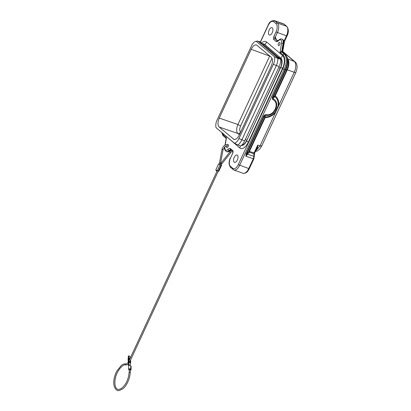 <?xml version="1.0" encoding="UTF-8"?>
<svg xmlns="http://www.w3.org/2000/svg" width="411" height="411" viewBox="0 0 411 411"><rect width="100%" height="100%" fill="white"/><g stroke="black" fill="none" stroke-linecap="round" stroke-linejoin="round"><path stroke-width="0.62" d="M238.344 145.134L240.435 146.013A8.908 4.439 -70.5 0 0 244.668 140.916L279.141 66.649A8.908 4.439 -70.5 0 0 280.692 59.287L278.874 58.639L258.411 41.3A8.908 4.439 109.5 0 0 258.257 41.377L257.26 41.023L256.217 41.264L274.378 56.651A7.3 3.637 109.5 0 1 273.402 64.301L238.93 138.564A7.3 3.637 109.5 0 1 234.26 143.079L216.099 127.693A7.3 3.637 109.5 0 1 217.075 120.043L251.547 45.78A7.3 3.637 109.5 0 1 255.627 41.357A7.3 3.637 109.5 0 1 256.217 41.264L255.627 41.357M219.145 127.009C217.573 125.129 217.614 122.154 219.263 118.08L251.188 49.294C252.878 45.996 254.65 44.537 256.521 44.933L271.332 57.334C272.904 59.21 272.863 62.189 271.214 66.263L239.284 135.049C237.62 138.317 235.857 139.776 233.998 139.427L219.145 127.009L237.794 133.452C236.222 131.582 236.263 128.602 237.907 124.523L269.729 55.973M275.175 112.131L278.052 105.93C278.622 101.985 277.559 98.866 274.867 96.575L272.945 98.722C281.396 102.339 274.26 117.705 265.321 115.152L265.408 116.955L264.643 117.469L265.141 117.577L265.408 116.955L264.643 117.469L265.141 117.577L265.408 116.955C269.179 116.924 272.436 115.316 275.175 112.131L275.55 112.434L278.617 105.827C279.223 101.63 278.093 98.301 275.226 95.855L274.728 95.742L274.867 96.575L275.226 95.855L274.728 95.742L274.867 96.575L275.226 95.855L287.304 69.834L286.806 69.721A9.227 4.598 -70.5 0 0 288.137 60.366L287.397 57.761A11.924 5.944 109.5 0 1 285.681 69.855L272.699 97.818L272.185 97.7L285.167 69.736L286.806 69.721L274.728 95.742L272.699 97.818L272.945 98.722L272.678 99.508C280.41 102.817 273.885 116.873 265.701 114.541L263.908 115.532L264.422 115.65L246.626 153.997L246.112 153.878L245.901 156.221L247.242 153.221L247.556 154.156L245.901 156.221L253.823 158.923L254.645 153.015L256.413 149.208L255.585 150.621M261.519 43.037A10.393 5.184 109.5 0 1 266.677 42.03L282.696 55.608L280.708 58.198M262.182 43.597L260.23 41.943L258.411 41.3M275.94 39.189L275.601 37.581L275.144 37.422L277.343 32.685A7.794 3.884 -70.5 0 0 277.466 23.067L286.565 26.294A1.115 0.95 -49.7 0 1 286.821 26.443L284.376 24.367A1.115 0.95 130.3 0 0 284.119 24.218L275.021 20.992A1.115 0.95 130.3 0 0 273.649 21.67L276.094 23.74A1.115 0.95 -49.7 0 1 277.466 23.067L275.021 20.992A7.794 3.884 109.5 0 0 274.384 20.627C271.337 20.524 269.241 22.06 268.1 25.241L260.312 42.014M272.329 27.845A3.899 1.942 109.5 0 1 272.406 32.341A3.899 1.942 109.5 0 1 269.39 35.002A3.899 1.942 109.5 0 1 269.092 34.822A3.899 1.942 109.5 0 1 269 30.363A3.899 1.942 109.5 0 1 271.995 27.655A3.899 1.942 109.5 0 1 272.329 27.845M276.089 39.477L276.048 38.901M241.401 145.386A7.239 3.607 -70.5 0 0 246.569 140.973L280.816 67.204A7.239 3.607 -70.5 0 0 280.929 58.275L280.446 57.864M223.841 134.248L239.813 147.986A10.393 5.184 -70.5 0 0 248.29 142.201L282.532 68.437A10.393 5.184 -70.5 0 0 282.696 55.608M262.799 43.951L279.413 58.198M278.401 45.487A1.67 0.832 -70.5 0 0 278.535 45.57A1.67 0.832 -70.5 0 0 279.824 44.419A1.67 0.832 -70.5 0 0 279.788 42.497A1.67 0.832 -70.5 0 0 279.655 42.42A1.67 0.832 -70.5 0 0 278.365 43.571A1.67 0.832 -70.5 0 0 278.401 45.487M226.656 145.617A1.67 0.832 -70.5 0 0 226.836 147.6A1.67 0.832 -70.5 0 0 228.033 146.645A1.67 0.832 -70.5 0 0 228.239 144.729L227.889 144.436L228.239 144.729M237.399 155.199A3.899 1.942 109.5 0 1 237.471 159.694A3.899 1.942 109.5 0 1 234.46 162.35A3.899 1.942 109.5 0 1 234.157 162.175A3.899 1.942 109.5 0 1 234.07 157.716A3.899 1.942 109.5 0 1 237.06 155.004A3.899 1.942 109.5 0 1 237.399 155.199M223.795 134.412A10.393 5.184 109.5 0 1 223.132 133.652M282.825 52.243L283.081 52.613M282.711 51.539L283.205 52.726L282.742 51.545L284.027 43.977A1.115 0.319 9.6 0 0 283.544 43.617L282.208 51.514L283.4 53.05M282.532 68.437L280.764 67.183L281.53 64.465L281.715 61.47L281.222 59.112L280.066 57.494A1.557 1.325 130.3 0 0 278.632 57.37M275.884 38.922L275.406 38.398L275.581 38.958L275.129 38.793L277.779 40.848M282.208 51.514L281.751 51.354L280.019 52.418L281.905 52.176L281.751 51.354L283.087 43.458L283.544 43.617A5.569 2.774 -70.5 0 0 282.321 39.23L281.864 39.071C280.913 38.67 279.814 39.066 278.571 40.263A1.115 0.632 -137.3 0 0 278.478 40.694A4.454 2.219 109.5 0 1 276.012 41.383A1.115 0.95 130.3 0 1 277.384 40.71A3.339 1.665 109.5 0 0 277.656 40.864L278.571 40.263M274.378 56.651L277.887 58.506A8.908 4.439 109.5 0 1 276.32 65.647L241.848 139.915A8.908 4.439 -70.5 0 1 237.769 144.929L238.765 145.283A8.908 4.439 -70.5 0 1 238.616 145.366M258.257 41.377L278.884 58.86A8.908 4.439 -70.5 0 0 278.874 58.639M278.884 58.86L277.887 58.506M280.692 59.287L278.817 57.525M255.344 151.505L256.875 151.176L259.886 148.962L261.673 146.136L295.853 72.506L297.045 68.329L297.081 66.161C296.763 64.039 296.095 62.611 295.067 61.876L282.758 51.447M261.375 145.694C262.002 146.311 261.55 146.373 260.024 145.879L255.524 151.114M282.804 52.207L282.465 52.11L282.794 52.182M264.838 117.489L265.249 117.212M274.995 96.21L274.923 95.763M255.776 150.097L256.413 149.208L257.718 145.119C257.887 147.164 257.456 148.797 256.413 150.02L255.827 150.472M233.289 169.671A1.115 0.95 -49.7 0 1 232.842 168.351A6.679 3.329 109.5 0 0 238.288 164.631L248.742 168.556L253.258 158.831A3.339 1.665 -70.5 0 0 253.849 156.386L247.556 154.156L249.261 152.224L249.441 151.402L248.943 151.289L249.261 152.224L249.441 151.402L248.943 151.289L264.643 117.469L264.422 115.65L265.701 114.541M287.813 59.225A8.898 4.439 -70.5 0 1 287.304 69.834L294.204 72.249L278.617 105.827L278.052 105.93M247.242 153.221L249.138 151.315M256.413 150.02L256.053 149.979M234.26 143.079L237.769 144.929M226.404 138.486L226.471 137.603L226.173 138.358M254.543 152.871L254.096 152.928L253.88 153.74L254.147 154.5M248.29 142.201L246.523 140.952L244.987 143.187L243.25 144.698M220.353 164.035L220.913 163.218L221.781 163.912L221.113 164.981L220.142 164.575M219.166 164.02L218.601 163.922L215.821 169.907L217.28 170.75L220.055 164.77L218.601 163.922M221.185 164.842L221.621 165.217L220.055 164.77M219.834 164.58L220.116 164.626L220.573 163.198L219.479 162.997L219.104 164.159L219.834 164.58M221.621 165.217L218.842 171.197L217.28 170.75M129.337 369.684L129.347 369.397L130.359 369.581L130.256 372.387L129.141 372.345C128.427 379.579 125.833 384.958 121.368 388.487C118.8 389.679 117.253 389.72 116.719 388.621C115.912 388.082 114.284 385.585 115.137 379.43C116.554 369.864 123.994 363.386 125.93 365.004A0.555 0.483 -78 0 1 126.162 363.91L126.876 363.745L128.319 362.163M129.224 370.162A1.058 0.488 2.2 0 1 128.936 369.931L128.622 369.376A1.058 0.488 2.2 0 1 128.592 369.242A1.058 0.488 2.2 0 1 129.522 368.795A1.058 0.488 2.2 0 1 130.667 369.186L130.796 365.826A1.058 0.488 2.2 0 0 129.049 365.543L128.509 365.59L128.715 365.949M130.667 369.186L130.981 369.741A1.058 0.488 2.2 0 1 131.017 369.874A1.058 0.488 2.2 0 1 130.333 370.301M128.751 366.016A1.058 0.488 2.2 0 1 128.715 365.882A1.058 0.488 2.2 0 1 129.049 365.543A16.702 4.043 -95.3 0 0 128.684 360.298A1.115 0.267 -95.3 0 1 128.658 359.697L128.119 359.748L128.217 357.267A1.115 0.267 -95.3 0 1 128.253 356.918A5.569 1.346 -95.3 0 1 128.592 355.941A1.115 0.267 -95.3 0 1 128.669 355.885A1.115 0.267 -95.3 0 1 128.756 355.926M129.588 362.487A2.338 0.565 84.7 0 0 129.696 361.921M129.573 359.553A2.338 0.565 84.7 0 0 129.208 358.397M128.684 360.298L128.145 360.349A16.702 4.043 -95.3 0 1 128.509 365.59M128.145 360.349A1.115 0.267 -95.3 0 1 128.119 359.748M129.927 358.782A2.338 0.565 84.7 0 0 129.742 358.346A2.338 0.565 84.7 0 0 129.537 358.109A2.338 0.565 84.7 0 0 129.45 358.089A2.338 0.565 84.7 0 0 129.064 359.897A2.338 0.565 84.7 0 0 129.588 362.492A2.338 0.565 84.7 0 0 129.881 362.749A2.338 0.565 84.7 0 0 130.256 360.724M130.652 359.861A5.569 1.346 -95.3 0 1 130.683 360.216A1.115 0.267 -95.3 0 1 130.693 360.647L130.595 363.129A1.115 0.267 84.7 0 1 130.534 363.576A16.702 4.043 84.7 0 0 130.071 365.466M128.658 359.697L128.751 357.216A1.115 0.267 -95.3 0 1 128.792 356.866A5.569 1.346 -95.3 0 1 129.131 355.895A1.115 0.267 -95.3 0 1 129.208 355.834A1.115 0.267 -95.3 0 1 129.347 355.952L130.261 357.57A1.115 0.267 -95.3 0 1 130.364 357.837M130.981 369.741L131.109 366.381L130.796 365.826M131.109 366.381A1.058 0.488 2.2 0 1 131.145 366.52A1.058 0.488 2.2 0 1 131.099 366.648M217.27 170.75L216.823 171.063L216.099 170.637L216.263 170.282M283.97 41.234L286.441 35.911A7.794 3.884 -70.5 0 0 286.565 26.294L284.119 24.218A7.794 3.884 109.5 0 0 283.482 23.848L284.376 24.367M284.124 42.21L287.006 36.004L275.987 31.986A6.679 3.329 -70.5 0 0 276.094 23.74M270.017 56.22L251.188 49.294M219.263 118.08L237.907 124.523L240.599 125.915L272.01 58.254M277.862 40.817L275.581 38.958L277.805 40.838M287.397 57.761L285.619 54.766A1.115 0.95 130.3 0 0 285.362 54.622L284.376 54.273A12.248 6.108 109.5 0 1 284.181 69.382L282.825 68.683A11.133 5.549 109.5 0 0 283.004 54.946A1.115 0.95 -49.7 0 1 284.376 54.273L281.905 52.176L282.891 52.526L285.362 54.622A12.248 6.108 109.5 0 1 285.167 69.736L284.181 69.382L239.644 165.33A7.794 3.884 109.5 0 1 233.926 170.041L243.024 173.262A7.794 3.884 109.5 0 0 248.742 168.556L249.307 168.649L253.823 158.923M295.853 72.506A3.339 0.539 24.9 0 1 294.204 72.249A8.754 4.362 -70.5 0 0 294.343 61.45A3.339 2.846 -49.7 0 1 295.067 61.876M264.931 44.665L266.677 42.03M268.1 25.241L268.203 25.384A6.679 3.329 109.5 0 1 273.649 21.67M273.793 36.723A2.225 1.11 -70.5 0 0 273.757 39.471A1.115 0.95 130.3 0 1 275.129 38.793A1.115 0.555 -70.5 0 1 275.144 37.422L273.793 36.723L275.987 31.986M283.004 54.946L280.019 52.418L281.561 43.309A1.115 0.319 -170.4 0 1 283.087 43.458A5.569 2.774 -70.5 0 0 281.864 39.071M268.203 25.384L260.435 42.117M225.218 145.006L226.471 137.603L223.486 135.075A11.133 5.549 109.5 0 1 222.11 132.784M232.842 168.351L230.396 166.275A6.679 3.329 -70.5 0 1 230.499 158.035L232.698 153.298A2.225 1.11 -70.5 0 0 232.734 150.549L230.479 148.638A4.454 2.219 109.5 0 0 228.013 149.327A4.454 2.219 -70.5 0 1 224.925 146.712L224.966 146.496M238.288 164.631L282.825 68.683M281.561 43.309A4.454 2.219 -70.5 0 0 278.478 40.694M273.757 39.471L276.012 41.383M275.601 37.581L275.406 38.398M287.736 58.958L294.343 61.45L282.732 51.611M279.141 66.649L273.402 64.301M238.93 138.564L244.668 140.916M240.62 132.178L240.522 132.095C239.428 130.801 239.454 128.741 240.599 125.915M260.024 145.879L275.55 112.434C272.637 115.825 269.164 117.541 265.141 117.577L249.441 151.402L254.096 152.928L257.718 145.119L260.024 145.879M263.908 115.532L246.112 153.878M272.678 99.508L272.185 97.7M232.734 150.549A1.115 0.95 -49.7 0 0 232.852 151.654L230.669 149.81A1.115 0.95 -49.7 0 1 230.479 148.638M230.499 158.035L232.698 153.298M249.261 152.224L253.88 153.74L253.849 156.386A1.115 0.545 0.7 0 1 254.317 156.838M230.396 166.275A1.115 0.95 130.3 0 0 230.586 167.447L233.926 170.041M223.486 135.075A1.115 0.95 130.3 0 0 223.676 136.246L222.896 135.394L221.709 132.445M231.105 149.958L230.191 150.565A1.115 0.632 42.7 0 1 229.528 150.632A5.569 2.774 -70.5 0 1 226.898 151.757L226.446 151.597A5.569 2.774 -70.5 0 0 229.076 150.472L229.528 150.632A3.339 1.665 109.5 0 1 230.787 149.912M228.013 149.327A1.115 0.632 42.7 0 0 229.076 150.472A3.339 1.665 109.5 0 1 230.653 149.799L230.669 149.81M239.813 147.986L240.384 145.992M233.386 139.077L234.696 139.524M239.397 134.813L237.794 133.452C238.945 133.703 239.854 133.251 240.522 132.095M246.949 140.059L245.275 139.601M280.359 68.087L278.684 67.63M261.966 43.417L264.401 44.218A1.557 1.325 130.3 0 0 262.968 44.095M220.913 163.218L229.975 151.906L230.843 152.599L231.85 150.811M220.573 163.198L223.086 149.563L221.991 149.363C222.89 146.157 224.915 144.487 228.069 144.353M129.629 361.891L129.357 361.901M129.229 372.489L129.249 369.535M129.131 355.895L128.592 355.941M128.792 356.866L128.253 356.918M128.751 357.216L128.217 357.267M129.506 362.322L221.056 165.124M274.384 20.627L283.482 23.848M287.006 36.004C288.825 32.366 288.763 29.176 286.821 26.443M285.619 54.766L283.148 52.675M282.321 39.23C284.093 40.607 284.659 42.189 284.027 43.977M232.6 153.154L232.924 151.721M230.401 157.886C228.583 161.523 228.644 164.713 230.586 167.447M226.898 151.757C227.848 152.157 228.948 151.762 230.191 150.565M223.676 136.246L226.163 138.353M225.033 145.104L226.173 138.373M226.446 151.597C224.673 150.22 224.103 148.638 224.74 146.85M249.307 168.649C247.643 172.163 245.552 173.699 243.024 173.262M281.175 65.966L246.949 140.105L245.249 142.879M241.391 145.386L243.333 144.646M264.401 44.218L280.066 57.494M221.781 163.912L230.843 152.599M128.592 369.242L128.715 365.882M131.017 369.874L131.145 366.52M129.208 355.834L128.669 355.885M221.991 149.363L219.479 162.997M128.438 363.879L127.004 364.906L125.93 365.004M126.162 363.91C124.487 363.663 122.879 364.167 121.348 365.415L116.75 371.22C114.15 376.43 113.251 381.285 114.063 385.78C115.399 389.654 117.202 391.21 119.478 390.45L122.771 388.847C125.781 386.777 129.85 379.898 130.256 372.387M217.039 171.12L129.111 360.55M223.086 149.563L225.038 146.439L228.352 145.504M230.931 150.036L229.975 151.906"/></g></svg>
